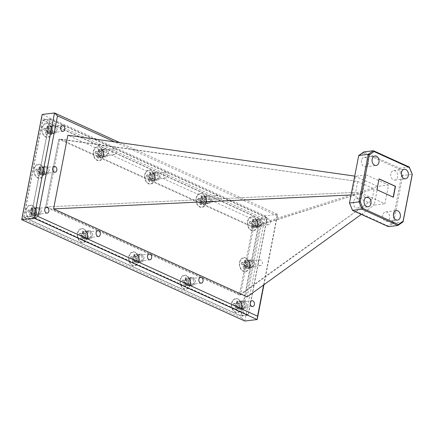 <?xml version="1.0" encoding="UTF-8"?>
<svg xmlns="http://www.w3.org/2000/svg" width="434" height="434" viewBox="0 0 434 434"><rect width="100%" height="100%" fill="white"/><g stroke="black" fill="none" stroke-linecap="round" stroke-linejoin="round"><path stroke-width="0.33" stroke-dasharray="2.17 1.63" d="M249.767 221.486L250.809 222.045L251.774 221.964L252.68 219.327A4.465 3.255 -97 0 1 253.95 219.902L253.765 222.87L255.962 222.723L254.134 219.864A4.465 3.255 83 0 0 252.903 219.306L254.096 220.879L254.302 221.969L252.393 222.062L249.767 221.486A4.465 3.255 83 0 0 249.545 222.273A4.465 3.255 83 0 0 249.447 223.119L252.143 223.353L253.879 224.166L253.147 225.767L251.302 227.562A4.465 3.255 83 0 0 252.528 228.121L255.534 224.921L255.827 225.029L255.669 225.946A4.465 3.255 83 0 0 255.886 225.154A4.465 3.255 83 0 0 255.914 225.024A4.465 3.255 83 0 0 255.989 224.313L255.914 225.024M253.765 222.87L255.783 224.307A4.465 3.255 -97 0 1 255.458 225.995L254.221 225.43L253.255 225.512L252.349 228.148A4.465 3.255 -97 0 1 251.08 227.573L251.259 224.606L249.246 223.168A4.465 3.255 -97 0 1 249.344 222.3A4.465 3.255 -97 0 1 249.572 221.486M255.621 220.087A3.553 2.593 -97 0 1 257.188 221.812A3.553 2.593 -97 0 1 257.514 224.481A3.553 2.593 -97 0 1 257.492 224.584A3.553 2.593 -97 0 1 255.404 226.966A3.553 2.593 -97 0 1 254.319 226.787A3.553 2.593 -97 0 1 252.447 222.289A3.553 2.593 -97 0 1 254.536 219.913A3.553 2.593 -97 0 1 255.621 220.087M257.27 225.902A6.694 4.883 83 0 0 257.308 225.702A6.694 4.883 83 0 0 256.689 220.678A6.694 4.883 83 0 0 251.774 217.087A6.694 4.883 83 0 0 247.76 221.579A6.694 4.883 83 0 0 251.286 230.053A6.694 4.883 83 0 0 257.27 225.902M257.536 226.396A3.553 2.593 -97 0 1 255.583 222.62A3.553 2.593 -97 0 1 257.753 219.517A3.553 2.593 -97 0 1 258.838 219.696A3.553 2.593 -97 0 1 260.791 223.472A3.553 2.593 -97 0 1 258.621 226.57A3.553 2.593 -97 0 1 257.536 226.396M254.096 220.879L252.36 220.971M254.302 221.969L251.774 221.964M252.393 222.062L250.809 222.045M256.076 223.732L254.546 223.749M255.073 221.324L253.63 221.546M254.123 226.212L252.664 226.51M255.534 224.921L253.255 225.512M255.827 225.029L254.221 225.43M252.143 223.353L250.478 223.732M253.879 224.166L251.259 224.606M253.147 225.767L251.4 225.935M79.726 233.275L80.767 233.839L81.733 233.752L82.639 231.121A4.465 3.255 -97 0 1 83.908 231.696L83.729 234.658L85.921 234.512L84.093 231.658A4.465 3.255 83 0 0 82.861 231.1L84.055 232.667L84.261 233.758L82.357 233.85L79.726 233.275A4.465 3.255 83 0 0 79.509 234.062A4.465 3.255 83 0 0 79.406 234.908L82.102 235.147L83.838 235.96L83.106 237.555L81.261 239.351A4.465 3.255 83 0 0 82.493 239.91L85.493 236.709L85.786 236.818L85.628 237.734A4.465 3.255 83 0 0 85.851 236.948A4.465 3.255 83 0 0 85.872 236.812A4.465 3.255 83 0 0 85.948 236.101L85.872 236.812M83.729 234.658L85.742 236.101A4.465 3.255 -97 0 1 85.417 237.783L84.18 237.219L83.214 237.306L82.308 239.942A4.465 3.255 -97 0 1 81.039 239.362L81.223 236.4L79.205 234.962A4.465 3.255 -97 0 1 79.303 234.089A4.465 3.255 -97 0 1 79.53 233.275M85.579 231.881A3.553 2.593 -97 0 1 87.147 233.601A3.553 2.593 -97 0 1 87.473 236.27A3.553 2.593 -97 0 1 87.451 236.378A3.553 2.593 -97 0 1 85.362 238.754A3.553 2.593 -97 0 1 84.277 238.581A3.553 2.593 -97 0 1 82.406 234.083A3.553 2.593 -97 0 1 84.494 231.702A3.553 2.593 -97 0 1 85.579 231.881M87.229 237.691A6.694 4.883 83 0 0 87.267 237.496A6.694 4.883 83 0 0 86.648 232.467A6.694 4.883 83 0 0 81.733 228.875A6.694 4.883 83 0 0 77.719 233.367A6.694 4.883 83 0 0 81.245 241.841A6.694 4.883 83 0 0 87.229 237.691M87.494 238.185A3.553 2.593 -97 0 1 85.541 234.409A3.553 2.593 -97 0 1 87.711 231.306A3.553 2.593 -97 0 1 88.796 231.485A3.553 2.593 -97 0 1 90.749 235.261A3.553 2.593 -97 0 1 88.579 238.364A3.553 2.593 -97 0 1 87.494 238.185M84.055 232.667L82.324 232.76M84.261 233.758L81.733 233.752M82.357 233.85L80.767 233.839M86.035 235.521L84.505 235.537M85.031 233.112L83.588 233.335M84.082 238L82.628 238.299M85.493 236.709L83.214 237.306M85.786 236.818L84.18 237.219M82.102 235.147L80.442 235.521M83.838 235.96L81.223 236.4M83.106 237.555L81.359 237.723M131.106 256.619L132.148 257.183L133.113 257.096L134.019 254.46A4.465 3.255 -97 0 1 135.289 255.04L135.104 258.002L137.296 257.856L135.473 255.002A4.465 3.255 83 0 0 134.242 254.438L135.435 256.011L135.641 257.102L133.732 257.194L131.106 256.619A4.465 3.255 83 0 0 130.884 257.405A4.465 3.255 83 0 0 130.786 258.252L133.482 258.49L135.213 259.299L134.486 260.899L132.636 262.695A4.465 3.255 83 0 0 133.867 263.254L136.873 260.053L137.166 260.161L137.008 261.078A4.465 3.255 83 0 0 137.225 260.286A4.465 3.255 83 0 0 137.252 260.156A4.465 3.255 83 0 0 137.323 259.445L137.252 260.156M135.104 258.002L137.122 259.445A4.465 3.255 -97 0 1 136.797 261.127L135.56 260.563L134.594 260.65L133.683 263.286A4.465 3.255 -97 0 1 132.419 262.706L132.598 259.744L130.58 258.301A4.465 3.255 -97 0 1 130.683 257.433A4.465 3.255 -97 0 1 130.911 256.619M136.96 255.219A3.553 2.593 -97 0 1 138.522 256.944A3.553 2.593 -97 0 1 138.853 259.613A3.553 2.593 -97 0 1 138.831 259.722A3.553 2.593 -97 0 1 136.737 262.098A3.553 2.593 -97 0 1 135.658 261.924A3.553 2.593 -97 0 1 133.78 257.427A3.553 2.593 -97 0 1 135.875 255.046A3.553 2.593 -97 0 1 136.96 255.219M138.609 261.035A6.694 4.883 83 0 0 138.647 260.839A6.694 4.883 83 0 0 138.028 255.81A6.694 4.883 83 0 0 133.113 252.219A6.694 4.883 83 0 0 129.099 256.711A6.694 4.883 83 0 0 132.625 265.185A6.694 4.883 83 0 0 138.609 261.035M138.875 261.528A3.553 2.593 -97 0 1 136.922 257.753A3.553 2.593 -97 0 1 139.092 254.649A3.553 2.593 -97 0 1 140.177 254.829A3.553 2.593 -97 0 1 142.13 258.604A3.553 2.593 -97 0 1 139.954 261.707A3.553 2.593 -97 0 1 138.875 261.528M135.435 256.011L133.699 256.103M135.641 257.102L133.113 257.096M133.732 257.194L132.148 257.183M137.415 258.865L135.885 258.881M136.412 256.456L134.969 256.678M135.462 261.344L134.003 261.642M136.873 260.053L134.594 260.65M137.166 260.161L135.56 260.563M133.482 258.49L131.817 258.865M135.213 259.299L132.598 259.744M134.486 260.899L132.733 261.067M28.346 209.931L29.387 210.495L30.358 210.414L31.264 207.778A4.465 3.255 -97 0 1 32.528 208.353L32.349 211.315L34.541 211.168L32.718 208.315A4.465 3.255 83 0 0 31.487 207.756L32.68 209.324L32.886 210.419L30.977 210.506L28.346 209.931A4.465 3.255 83 0 0 28.129 210.723A4.465 3.255 83 0 0 28.031 211.564L30.722 211.803L32.458 212.617L31.725 214.212L29.881 216.007A4.465 3.255 83 0 0 31.112 216.571L34.112 213.365L34.405 213.474L34.248 214.391A4.465 3.255 83 0 0 34.47 213.604A4.465 3.255 83 0 0 34.492 213.474A4.465 3.255 83 0 0 34.568 212.758L34.492 213.474M32.349 211.315L34.367 212.758A4.465 3.255 -97 0 1 34.036 214.439L32.8 213.875L31.834 213.962L30.928 216.599A4.465 3.255 -97 0 1 29.658 216.023L29.843 213.056L27.825 211.618A4.465 3.255 -97 0 1 27.922 210.745A4.465 3.255 -97 0 1 28.15 209.931M34.199 208.537A3.553 2.593 -97 0 1 35.767 210.262A3.553 2.593 -97 0 1 36.093 212.931A3.553 2.593 -97 0 1 36.076 213.034A3.553 2.593 -97 0 1 33.982 215.416A3.553 2.593 -97 0 1 32.897 215.237A3.553 2.593 -97 0 1 31.026 210.74A3.553 2.593 -97 0 1 33.12 208.358A3.553 2.593 -97 0 1 34.199 208.537M35.854 214.347A6.694 4.883 83 0 0 35.886 214.152A6.694 4.883 83 0 0 35.273 209.123A6.694 4.883 83 0 0 30.358 205.532A6.694 4.883 83 0 0 26.338 210.023A6.694 4.883 83 0 0 29.87 218.497A6.694 4.883 83 0 0 35.854 214.347M36.114 214.841A3.553 2.593 -97 0 1 34.161 211.065A3.553 2.593 -97 0 1 36.337 207.962A3.553 2.593 -97 0 1 37.416 208.141A3.553 2.593 -97 0 1 39.375 211.917A3.553 2.593 -97 0 1 37.199 215.02A3.553 2.593 -97 0 1 36.114 214.841M32.68 209.324L30.944 209.416M32.886 210.419L30.358 210.414M30.977 210.506L29.387 210.495M34.66 212.177L33.13 212.193M33.657 209.768L32.214 209.991M32.702 214.656L31.248 214.955M34.112 213.365L31.834 213.962M34.405 213.474L32.8 213.875M30.722 211.803L29.062 212.177M32.458 212.617L29.843 213.056M31.725 214.212L29.979 214.38M36.299 169.021L37.34 169.585L38.306 169.504L39.212 166.868A4.465 3.255 -97 0 1 40.481 167.443L40.302 170.405L42.494 170.258L40.671 167.405A4.465 3.255 83 0 0 39.44 166.846L40.628 168.414L40.834 169.51L38.93 169.596L36.299 169.021A4.465 3.255 83 0 0 36.082 169.813A4.465 3.255 83 0 0 35.984 170.654L38.675 170.893L40.411 171.707L39.678 173.302L37.834 175.097A4.465 3.255 83 0 0 39.065 175.661L42.065 172.455L42.358 172.564L42.201 173.481A4.465 3.255 83 0 0 42.423 172.694A4.465 3.255 83 0 0 42.445 172.564A4.465 3.255 83 0 0 42.521 171.848L42.445 172.564M40.302 170.405L42.315 171.848A4.465 3.255 -97 0 1 41.989 173.529L40.753 172.965L39.787 173.052L38.881 175.689A4.465 3.255 -97 0 1 37.612 175.114L37.796 172.146L35.778 170.708A4.465 3.255 -97 0 1 35.876 169.835A4.465 3.255 -97 0 1 36.103 169.021M42.152 167.627A3.553 2.593 -97 0 1 43.72 169.352A3.553 2.593 -97 0 1 44.046 172.021A3.553 2.593 -97 0 1 44.029 172.124A3.553 2.593 -97 0 1 41.935 174.506A3.553 2.593 -97 0 1 40.85 174.327A3.553 2.593 -97 0 1 38.979 169.83A3.553 2.593 -97 0 1 41.073 167.448A3.553 2.593 -97 0 1 42.152 167.627M43.801 173.437A6.694 4.883 83 0 0 43.839 173.242A6.694 4.883 83 0 0 43.221 168.213A6.694 4.883 83 0 0 38.306 164.622A6.694 4.883 83 0 0 34.291 169.114A6.694 4.883 83 0 0 37.818 177.587A6.694 4.883 83 0 0 43.801 173.437M44.067 173.931A3.553 2.593 -97 0 1 42.114 170.155A3.553 2.593 -97 0 1 44.29 167.052A3.553 2.593 -97 0 1 45.369 167.231A3.553 2.593 -97 0 1 47.322 171.007A3.553 2.593 -97 0 1 45.152 174.11A3.553 2.593 -97 0 1 44.067 173.931M40.628 168.414L38.897 168.506M40.834 169.51L38.306 169.504M38.93 169.596L37.34 169.585M42.608 171.267L41.084 171.284M41.604 168.859L40.161 169.081M40.655 173.746L39.201 174.045M42.065 172.455L39.787 173.052M42.358 172.564L40.753 172.965M38.675 170.893L37.015 171.267M40.411 171.707L37.796 172.146M39.678 173.302L37.932 173.47M95.632 151.455L96.673 152.019L97.639 151.933L98.545 149.301A4.465 3.255 -97 0 1 99.815 149.876L99.63 152.839L101.822 152.692L99.999 149.838A4.465 3.255 83 0 0 98.768 149.28L99.961 150.848L100.167 151.938L98.258 152.03L95.632 151.455A4.465 3.255 83 0 0 95.409 152.242A4.465 3.255 83 0 0 95.312 153.088L98.008 153.327L99.739 154.141L99.012 155.735L97.162 157.531A4.465 3.255 83 0 0 98.393 158.09L101.399 154.889L101.692 154.998L101.534 155.914A4.465 3.255 83 0 0 101.751 155.128A4.465 3.255 83 0 0 101.778 154.992A4.465 3.255 83 0 0 101.849 154.282L101.778 154.992M99.63 152.839L101.648 154.282A4.465 3.255 -97 0 1 101.323 155.963L100.086 155.399L99.115 155.486L98.209 158.122A4.465 3.255 -97 0 1 96.945 157.542L97.124 154.58L95.106 153.142A4.465 3.255 -97 0 1 95.209 152.269A4.465 3.255 -97 0 1 95.437 151.455M101.485 150.061A3.553 2.593 -97 0 1 103.048 151.781A3.553 2.593 -97 0 1 103.379 154.45A3.553 2.593 -97 0 1 103.357 154.558A3.553 2.593 -97 0 1 101.263 156.934A3.553 2.593 -97 0 1 100.183 156.761A3.553 2.593 -97 0 1 98.306 152.263A3.553 2.593 -97 0 1 100.4 149.882A3.553 2.593 -97 0 1 101.485 150.061M103.135 155.871A6.694 4.883 83 0 0 103.167 155.676A6.694 4.883 83 0 0 102.554 150.647A6.694 4.883 83 0 0 97.639 147.055A6.694 4.883 83 0 0 93.619 151.547A6.694 4.883 83 0 0 97.151 160.021A6.694 4.883 83 0 0 103.135 155.871M103.4 156.365A3.553 2.593 -97 0 1 101.447 152.589A3.553 2.593 -97 0 1 103.617 149.486A3.553 2.593 -97 0 1 104.703 149.665A3.553 2.593 -97 0 1 106.655 153.441A3.553 2.593 -97 0 1 104.48 156.544A3.553 2.593 -97 0 1 103.4 156.365M99.961 150.848L98.225 150.94M100.167 151.938L97.639 151.933M98.258 152.03L96.673 152.019M101.941 153.701L100.411 153.717M100.938 151.292L99.495 151.515M99.988 156.18L98.529 156.479M101.399 154.889L99.115 155.486M101.692 154.998L100.086 155.399M98.008 153.327L96.343 153.701M99.739 154.141L97.124 154.58M99.012 155.735L97.259 155.904M198.387 198.143L199.428 198.707L200.394 198.62L201.305 195.984A4.465 3.255 -97 0 1 202.569 196.559L202.39 199.526L204.582 199.38L202.759 196.521A4.465 3.255 83 0 0 201.528 195.962L202.716 197.535L202.928 198.626L201.018 198.718L198.387 198.143A4.465 3.255 83 0 0 198.17 198.929A4.465 3.255 83 0 0 198.072 199.776L200.763 200.014L202.499 200.823L201.767 202.423L199.922 204.219A4.465 3.255 83 0 0 201.154 204.777L204.154 201.577L204.447 201.685L204.289 202.602A4.465 3.255 83 0 0 204.512 201.81A4.465 3.255 83 0 0 204.533 201.68A4.465 3.255 83 0 0 204.609 200.969L204.533 201.68M202.39 199.526L204.409 200.964A4.465 3.255 -97 0 1 204.078 202.651L202.841 202.087L201.875 202.168L200.969 204.805A4.465 3.255 -97 0 1 199.7 204.23L199.884 201.267L197.866 199.824A4.465 3.255 -97 0 1 197.964 198.956A4.465 3.255 -97 0 1 198.192 198.143M204.24 196.743A3.553 2.593 -97 0 1 205.808 198.468A3.553 2.593 -97 0 1 206.134 201.137A3.553 2.593 -97 0 1 206.117 201.24A3.553 2.593 -97 0 1 204.023 203.622A3.553 2.593 -97 0 1 202.938 203.448A3.553 2.593 -97 0 1 201.067 198.946A3.553 2.593 -97 0 1 203.161 196.569A3.553 2.593 -97 0 1 204.24 196.743M205.89 202.559A6.694 4.883 83 0 0 205.928 202.358A6.694 4.883 83 0 0 205.315 197.334A6.694 4.883 83 0 0 200.399 193.743A6.694 4.883 83 0 0 196.38 198.235A6.694 4.883 83 0 0 199.911 206.709A6.694 4.883 83 0 0 205.89 202.559M206.155 203.052A3.553 2.593 -97 0 1 204.202 199.277A3.553 2.593 -97 0 1 206.378 196.173A3.553 2.593 -97 0 1 207.457 196.352A3.553 2.593 -97 0 1 209.41 200.128A3.553 2.593 -97 0 1 207.24 203.231A3.553 2.593 -97 0 1 206.155 203.052M202.716 197.535L200.985 197.627M202.928 198.626L200.394 198.62M201.018 198.718L199.428 198.707M204.702 200.389L203.172 200.405M203.692 197.98L202.255 198.202M202.743 202.868L201.289 203.166M204.154 201.577L201.875 202.168M204.447 201.685L202.841 202.087M200.763 200.014L199.103 200.389M202.499 200.823L199.884 201.267M201.767 202.423L200.02 202.591M241.814 262.396L242.856 262.955L243.821 262.874L244.727 260.237A4.465 3.255 -97 0 1 245.997 260.812L245.818 263.78L248.009 263.633L246.181 260.774A4.465 3.255 83 0 0 244.955 260.216L246.143 261.789L246.349 262.879L244.445 262.971L241.814 262.396A4.465 3.255 83 0 0 241.597 263.183A4.465 3.255 83 0 0 241.494 264.029L244.19 264.263L245.926 265.076L245.194 266.677L243.349 268.472A4.465 3.255 83 0 0 244.581 269.031L247.581 265.83L247.874 265.939L247.716 266.856A4.465 3.255 83 0 0 247.939 266.064A4.465 3.255 83 0 0 247.96 265.933A4.465 3.255 83 0 0 248.036 265.223L247.96 265.933M245.818 263.78L247.83 265.217A4.465 3.255 -97 0 1 247.505 266.905L246.268 266.34L245.302 266.422L244.396 269.058A4.465 3.255 -97 0 1 243.127 268.483L243.311 265.516L241.293 264.078A4.465 3.255 -97 0 1 241.391 263.21A4.465 3.255 -97 0 1 241.619 262.396M247.668 260.997A3.553 2.593 -97 0 1 249.235 262.722A3.553 2.593 -97 0 1 249.561 265.391A3.553 2.593 -97 0 1 249.545 265.494A3.553 2.593 -97 0 1 247.451 267.876A3.553 2.593 -97 0 1 246.366 267.697A3.553 2.593 -97 0 1 244.494 263.199A3.553 2.593 -97 0 1 246.583 260.823A3.553 2.593 -97 0 1 247.668 260.997M249.317 266.812A6.694 4.883 83 0 0 249.355 266.612A6.694 4.883 83 0 0 248.736 261.588A6.694 4.883 83 0 0 243.821 257.997A6.694 4.883 83 0 0 239.807 262.489A6.694 4.883 83 0 0 243.333 270.962A6.694 4.883 83 0 0 249.317 266.812M249.583 267.306A3.553 2.593 -97 0 1 247.63 263.53A3.553 2.593 -97 0 1 249.805 260.427A3.553 2.593 -97 0 1 250.885 260.606A3.553 2.593 -97 0 1 252.838 264.382A3.553 2.593 -97 0 1 250.668 267.48A3.553 2.593 -97 0 1 249.583 267.306M246.143 261.789L244.413 261.881M246.349 262.879L243.821 262.874M244.445 262.971L242.856 262.955M248.123 264.642L246.599 264.659M247.12 262.234L245.677 262.456M246.17 267.122L244.716 267.42M247.581 265.83L245.302 266.422M247.874 265.939L246.268 266.34M244.19 264.263L242.53 264.642M245.926 265.076L243.311 265.516M245.194 266.677L243.447 266.845M233.861 303.306L234.903 303.865L235.874 303.784L236.78 301.147A4.465 3.255 -97 0 1 238.044 301.722L237.865 304.69L240.056 304.543L238.233 301.684A4.465 3.255 83 0 0 237.002 301.125L238.195 302.699L238.402 303.789L236.492 303.881L233.861 303.306A4.465 3.255 83 0 0 233.644 304.093A4.465 3.255 83 0 0 233.546 304.939L236.237 305.173L237.973 305.986L237.241 307.587L235.396 309.382A4.465 3.255 83 0 0 236.628 309.941L239.628 306.74L239.921 306.849L239.763 307.766A4.465 3.255 83 0 0 239.986 306.974A4.465 3.255 83 0 0 240.007 306.843A4.465 3.255 83 0 0 240.083 306.133L240.007 306.843M237.865 304.69L239.883 306.127A4.465 3.255 -97 0 1 239.552 307.814L238.315 307.25L237.349 307.332L236.443 309.968A4.465 3.255 -97 0 1 235.174 309.393L235.358 306.426L233.34 304.988A4.465 3.255 -97 0 1 233.438 304.12A4.465 3.255 -97 0 1 233.666 303.306M239.714 301.907A3.553 2.593 -97 0 1 241.282 303.632A3.553 2.593 -97 0 1 241.608 306.301A3.553 2.593 -97 0 1 241.592 306.404A3.553 2.593 -97 0 1 239.497 308.786A3.553 2.593 -97 0 1 238.412 308.607A3.553 2.593 -97 0 1 236.541 304.109A3.553 2.593 -97 0 1 238.635 301.733A3.553 2.593 -97 0 1 239.714 301.907M241.369 307.722A6.694 4.883 83 0 0 241.402 307.522A6.694 4.883 83 0 0 240.789 302.498A6.694 4.883 83 0 0 235.874 298.907A6.694 4.883 83 0 0 231.854 303.399A6.694 4.883 83 0 0 235.385 311.872A6.694 4.883 83 0 0 241.369 307.722M241.629 308.216A3.553 2.593 -97 0 1 239.677 304.44A3.553 2.593 -97 0 1 241.852 301.337A3.553 2.593 -97 0 1 242.931 301.516A3.553 2.593 -97 0 1 244.89 305.292A3.553 2.593 -97 0 1 242.714 308.39A3.553 2.593 -97 0 1 241.629 308.216M238.195 302.699L236.459 302.791M238.402 303.789L235.874 303.784M236.492 303.881L234.903 303.865M240.176 305.552L238.646 305.569M239.172 303.144L237.729 303.366M238.217 308.031L236.763 308.33M239.628 306.74L237.349 307.332M239.921 306.849L238.315 307.25M236.237 305.173L234.577 305.552M237.973 305.986L235.358 306.426M237.241 307.587L235.494 307.755M182.481 279.963L183.522 280.527L184.493 280.44L185.399 277.803A4.465 3.255 -97 0 1 186.669 278.378L186.484 281.346L188.676 281.199L186.853 278.34A4.465 3.255 83 0 0 185.622 277.782L186.815 279.355L187.021 280.445L185.112 280.538L182.481 279.963A4.465 3.255 83 0 0 182.264 280.749A4.465 3.255 83 0 0 182.166 281.595L184.862 281.834L186.593 282.642L185.866 284.243L184.016 286.039A4.465 3.255 83 0 0 185.247 286.597L188.248 283.397L188.54 283.505L188.389 284.422A4.465 3.255 83 0 0 188.606 283.63A4.465 3.255 83 0 0 188.627 283.5A4.465 3.255 83 0 0 188.703 282.789L188.627 283.5M186.484 281.346L188.502 282.784A4.465 3.255 -97 0 1 188.177 284.471L186.94 283.907L185.969 283.988L185.063 286.624A4.465 3.255 -97 0 1 183.794 286.049L183.978 283.087L181.96 281.644A4.465 3.255 -97 0 1 182.063 280.776A4.465 3.255 -97 0 1 182.291 279.963M188.34 278.563A3.553 2.593 -97 0 1 189.902 280.288A3.553 2.593 -97 0 1 190.228 282.957A3.553 2.593 -97 0 1 190.211 283.06A3.553 2.593 -97 0 1 188.117 285.442A3.553 2.593 -97 0 1 187.038 285.268A3.553 2.593 -97 0 1 185.161 280.765A3.553 2.593 -97 0 1 187.255 278.389A3.553 2.593 -97 0 1 188.34 278.563M189.989 284.379A6.694 4.883 83 0 0 190.021 284.178A6.694 4.883 83 0 0 189.408 279.154A6.694 4.883 83 0 0 184.493 275.563A6.694 4.883 83 0 0 180.473 280.055A6.694 4.883 83 0 0 184.005 288.529A6.694 4.883 83 0 0 189.989 284.379M190.255 284.872A3.553 2.593 -97 0 1 188.296 281.096A3.553 2.593 -97 0 1 190.472 277.993A3.553 2.593 -97 0 1 191.557 278.172A3.553 2.593 -97 0 1 193.51 281.948A3.553 2.593 -97 0 1 191.334 285.051A3.553 2.593 -97 0 1 190.255 284.872M186.815 279.355L185.079 279.447M187.021 280.445L184.493 280.44M185.112 280.538L183.522 280.527M188.795 282.209L187.266 282.225M187.792 279.8L186.349 280.022M186.842 284.688L185.383 284.986M188.248 283.397L185.969 283.988M188.54 283.505L186.94 283.907M184.862 281.834L183.197 282.209M186.593 282.642L183.978 283.087M185.866 284.243L184.114 284.411M44.252 128.111L45.293 128.676L46.259 128.594L47.165 125.958A4.465 3.255 -97 0 1 48.434 126.533L48.25 129.495L50.447 129.348L48.619 126.495A4.465 3.255 83 0 0 47.387 125.936L48.581 127.504L48.787 128.6L46.877 128.686L44.252 128.111A4.465 3.255 83 0 0 44.029 128.903A4.465 3.255 83 0 0 43.932 129.744L46.628 129.983L48.364 130.797L47.631 132.392L45.787 134.187A4.465 3.255 83 0 0 47.018 134.752L50.019 131.545L50.311 131.654L50.154 132.571A4.465 3.255 83 0 0 50.371 131.784A4.465 3.255 83 0 0 50.398 131.654A4.465 3.255 83 0 0 50.474 130.938L50.398 131.654M48.25 129.495L50.268 130.938A4.465 3.255 -97 0 1 49.943 132.62L48.706 132.055L47.74 132.142L46.834 134.779A4.465 3.255 -97 0 1 45.565 134.204L45.744 131.236L43.731 129.799A4.465 3.255 -97 0 1 43.829 128.925A4.465 3.255 -97 0 1 44.056 128.111M50.105 126.717A3.553 2.593 -97 0 1 51.673 128.442A3.553 2.593 -97 0 1 51.999 131.111A3.553 2.593 -97 0 1 51.977 131.214A3.553 2.593 -97 0 1 49.888 133.596A3.553 2.593 -97 0 1 48.803 133.417A3.553 2.593 -97 0 1 46.932 128.92A3.553 2.593 -97 0 1 49.02 126.538A3.553 2.593 -97 0 1 50.105 126.717M51.755 132.527A6.694 4.883 83 0 0 51.792 132.332A6.694 4.883 83 0 0 51.174 127.303A6.694 4.883 83 0 0 46.259 123.712A6.694 4.883 83 0 0 42.244 128.204A6.694 4.883 83 0 0 45.771 136.677A6.694 4.883 83 0 0 51.755 132.527M52.02 133.021A3.553 2.593 -97 0 1 50.067 129.245A3.553 2.593 -97 0 1 52.237 126.142A3.553 2.593 -97 0 1 53.322 126.321A3.553 2.593 -97 0 1 55.275 130.097A3.553 2.593 -97 0 1 53.105 133.2A3.553 2.593 -97 0 1 52.02 133.021M48.581 127.504L46.845 127.596M48.787 128.6L46.259 128.594M46.877 128.686L45.293 128.676M50.561 130.357L49.031 130.374M49.557 127.949L48.114 128.171M48.608 132.837L47.149 133.135M50.019 131.545L47.74 132.142M50.311 131.654L48.706 132.055M46.628 129.983L44.968 130.357M48.364 130.797L45.744 131.236M47.631 132.392L45.885 132.56M147.007 174.799L148.048 175.363L149.019 175.276L149.925 172.64A4.465 3.255 -97 0 1 151.195 173.22L151.01 176.182L153.202 176.036L151.379 173.182A4.465 3.255 83 0 0 150.148 172.618L151.341 174.191L151.547 175.282L149.638 175.374L147.007 174.799A4.465 3.255 83 0 0 146.79 175.586A4.465 3.255 83 0 0 146.692 176.432L149.388 176.671L151.119 177.479L150.392 179.079L148.542 180.875A4.465 3.255 83 0 0 149.773 181.434L152.773 178.233L153.066 178.341L152.914 179.258A4.465 3.255 83 0 0 153.131 178.466A4.465 3.255 83 0 0 153.153 178.336A4.465 3.255 83 0 0 153.229 177.625L153.153 178.336M151.01 176.182L153.028 177.625A4.465 3.255 -97 0 1 152.697 179.307L151.466 178.743L150.495 178.83L149.589 181.466A4.465 3.255 -97 0 1 148.319 180.886L148.504 177.924L146.486 176.481A4.465 3.255 -97 0 1 146.583 175.613A4.465 3.255 -97 0 1 146.811 174.799M152.866 173.399A3.553 2.593 -97 0 1 154.428 175.124A3.553 2.593 -97 0 1 154.754 177.794A3.553 2.593 -97 0 1 154.737 177.902A3.553 2.593 -97 0 1 152.643 180.278A3.553 2.593 -97 0 1 151.558 180.105A3.553 2.593 -97 0 1 149.687 175.607A3.553 2.593 -97 0 1 151.781 173.226A3.553 2.593 -97 0 1 152.866 173.399M154.515 179.215A6.694 4.883 83 0 0 154.547 179.02A6.694 4.883 83 0 0 153.934 173.991A6.694 4.883 83 0 0 149.019 170.399A6.694 4.883 83 0 0 144.999 174.891A6.694 4.883 83 0 0 148.531 183.365A6.694 4.883 83 0 0 154.515 179.215M154.775 179.709A3.553 2.593 -97 0 1 152.822 175.933A3.553 2.593 -97 0 1 154.998 172.83A3.553 2.593 -97 0 1 156.083 173.009A3.553 2.593 -97 0 1 158.036 176.784A3.553 2.593 -97 0 1 155.86 179.888A3.553 2.593 -97 0 1 154.775 179.709M151.341 174.191L149.605 174.284M151.547 175.282L149.019 175.276M149.638 175.374L148.048 175.363M153.321 177.045L151.792 177.061M152.318 174.636L150.875 174.859M151.368 179.524L149.909 179.822M152.773 178.233L150.495 178.83M153.066 178.341L151.466 178.743M149.388 176.671L147.723 177.045M151.119 177.479L148.504 177.924M150.392 179.079L148.64 179.247M261.87 223.781A2.892 2.11 -97 0 1 260.167 225.718A2.892 2.11 -97 0 1 257.758 221.91A2.892 2.11 -97 0 1 259.461 219.973A2.892 2.11 -97 0 1 261.87 223.781M266.183 220.879A2.892 2.11 83 0 0 268.592 224.687A2.892 2.11 83 0 0 270.295 222.745A2.892 2.11 83 0 0 267.887 218.942A2.892 2.11 83 0 0 266.183 220.879M210.49 200.437A2.892 2.11 -97 0 1 208.787 202.374A2.892 2.11 -97 0 1 206.383 198.566A2.892 2.11 -97 0 1 208.087 196.629A2.892 2.11 -97 0 1 210.49 200.437M214.803 197.535A2.892 2.11 83 0 0 217.212 201.343A2.892 2.11 83 0 0 218.915 199.407A2.892 2.11 83 0 0 216.506 195.598A2.892 2.11 83 0 0 214.803 197.535M159.115 177.094A2.892 2.11 -97 0 1 157.406 179.03A2.892 2.11 -97 0 1 155.003 175.227A2.892 2.11 -97 0 1 156.707 173.285A2.892 2.11 -97 0 1 159.115 177.094M163.428 174.191A2.892 2.11 83 0 0 165.831 178A2.892 2.11 83 0 0 167.535 176.063A2.892 2.11 83 0 0 165.132 172.255A2.892 2.11 83 0 0 163.428 174.191M107.735 153.75A2.892 2.11 -97 0 1 106.032 155.687A2.892 2.11 -97 0 1 103.623 151.884A2.892 2.11 -97 0 1 105.326 149.947A2.892 2.11 -97 0 1 107.735 153.75M112.048 150.853A2.892 2.11 83 0 0 114.457 154.656A2.892 2.11 83 0 0 116.16 152.719A2.892 2.11 83 0 0 113.751 148.911A2.892 2.11 83 0 0 112.048 150.853M56.355 130.406A2.892 2.11 -97 0 1 54.651 132.343A2.892 2.11 -97 0 1 52.243 128.54A2.892 2.11 -97 0 1 53.946 126.603A2.892 2.11 -97 0 1 56.355 130.406M48.402 171.316A2.892 2.11 -97 0 1 46.698 173.253A2.892 2.11 -97 0 1 44.295 169.45A2.892 2.11 -97 0 1 45.999 167.513A2.892 2.11 -97 0 1 48.402 171.316M40.449 212.226A2.892 2.11 -97 0 1 38.745 214.163A2.892 2.11 -97 0 1 36.342 210.36A2.892 2.11 -97 0 1 38.046 208.423A2.892 2.11 -97 0 1 40.449 212.226M91.829 235.57A2.892 2.11 -97 0 1 90.126 237.506A2.892 2.11 -97 0 1 87.717 233.704A2.892 2.11 -97 0 1 89.42 231.767A2.892 2.11 -97 0 1 91.829 235.57M143.209 258.914A2.892 2.11 -97 0 1 141.506 260.85A2.892 2.11 -97 0 1 139.097 257.047A2.892 2.11 -97 0 1 140.8 255.105A2.892 2.11 -97 0 1 143.209 258.914M194.589 282.257A2.892 2.11 -97 0 1 192.886 284.194A2.892 2.11 -97 0 1 190.477 280.386A2.892 2.11 -97 0 1 192.181 278.449A2.892 2.11 -97 0 1 194.589 282.257M245.964 305.601A2.892 2.11 -97 0 1 244.261 307.538A2.892 2.11 -97 0 1 241.857 303.729A2.892 2.11 -97 0 1 243.561 301.793A2.892 2.11 -97 0 1 245.964 305.601M253.917 264.691A2.892 2.11 -97 0 1 252.214 266.628A2.892 2.11 -97 0 1 249.81 262.82A2.892 2.11 -97 0 1 251.514 260.883A2.892 2.11 -97 0 1 253.917 264.691M258.23 261.789A2.892 2.11 83 0 0 260.639 265.597A2.892 2.11 83 0 0 262.342 263.655A2.892 2.11 83 0 0 259.933 259.852A2.892 2.11 83 0 0 258.23 261.789M361.479 160.471A4.796 3.494 83 0 0 365.471 166.781A4.796 3.494 83 0 0 368.292 163.569A4.796 3.494 83 0 0 364.305 157.26A4.796 3.494 83 0 0 361.479 160.471M390.839 173.812A4.796 3.494 83 0 0 394.826 180.115A4.796 3.494 83 0 0 397.652 176.909A4.796 3.494 83 0 0 393.665 170.6A4.796 3.494 83 0 0 390.839 173.812M382.81 215.112A4.796 3.494 83 0 0 386.803 221.416A4.796 3.494 83 0 0 389.624 218.204A4.796 3.494 83 0 0 385.636 211.9A4.796 3.494 83 0 0 382.81 215.112M353.455 201.772A4.796 3.494 83 0 0 357.442 208.076A4.796 3.494 83 0 0 360.263 204.87A4.796 3.494 83 0 0 356.276 198.56A4.796 3.494 83 0 0 353.455 201.772M257.563 226.033A7.107 5.181 -97 0 1 251.21 230.443A7.107 5.181 -97 0 1 247.467 221.443A7.107 5.181 -97 0 1 251.731 216.674A7.107 5.181 -97 0 1 256.95 220.488A7.107 5.181 -97 0 1 257.601 225.826A7.107 5.181 -97 0 1 257.563 226.033M257.785 224.72A3.966 2.892 -97 0 1 255.452 227.378A3.966 2.892 -97 0 1 252.149 222.159A3.966 2.892 -97 0 1 254.487 219.501A3.966 2.892 -97 0 1 257.443 221.622A3.966 2.892 -97 0 1 257.807 224.6A3.966 2.892 -97 0 1 257.785 224.72M256.999 221.562A3.966 2.892 83 0 0 260.297 226.781A3.966 2.892 83 0 0 262.635 224.123A3.966 2.892 83 0 0 259.331 218.91A3.966 2.892 83 0 0 256.999 221.562M206.188 202.689A7.107 5.181 -97 0 1 199.835 207.099A7.107 5.181 -97 0 1 196.087 198.099A7.107 5.181 -97 0 1 200.351 193.331A7.107 5.181 -97 0 1 205.57 197.144A7.107 5.181 -97 0 1 206.226 202.483A7.107 5.181 -97 0 1 206.188 202.689M206.41 201.376A3.966 2.892 -97 0 1 204.072 204.034A3.966 2.892 -97 0 1 200.774 198.815A3.966 2.892 -97 0 1 203.107 196.157A3.966 2.892 -97 0 1 206.063 198.278A3.966 2.892 -97 0 1 206.432 201.262A3.966 2.892 -97 0 1 206.41 201.376M205.618 198.224A3.966 2.892 83 0 0 208.917 203.438A3.966 2.892 83 0 0 211.255 200.785A3.966 2.892 83 0 0 207.957 195.566A3.966 2.892 83 0 0 205.618 198.224M154.808 179.345A7.107 5.181 -97 0 1 148.455 183.756A7.107 5.181 -97 0 1 144.706 174.761A7.107 5.181 -97 0 1 148.971 169.987A7.107 5.181 -97 0 1 154.189 173.801A7.107 5.181 -97 0 1 154.846 179.139A7.107 5.181 -97 0 1 154.808 179.345M155.03 178.032A3.966 2.892 -97 0 1 152.692 180.69A3.966 2.892 -97 0 1 149.394 175.472A3.966 2.892 -97 0 1 151.732 172.813A3.966 2.892 -97 0 1 154.688 174.94A3.966 2.892 -97 0 1 155.052 177.918A3.966 2.892 -97 0 1 155.03 178.032M154.238 174.88A3.966 2.892 83 0 0 157.542 180.099A3.966 2.892 83 0 0 159.875 177.441A3.966 2.892 83 0 0 156.576 172.222A3.966 2.892 83 0 0 154.238 174.88M103.428 156.001A7.107 5.181 -97 0 1 97.075 160.412A7.107 5.181 -97 0 1 93.326 151.417A7.107 5.181 -97 0 1 97.596 146.643A7.107 5.181 -97 0 1 102.815 150.457A7.107 5.181 -97 0 1 103.466 155.795A7.107 5.181 -97 0 1 103.428 156.001M103.65 154.688A3.966 2.892 -97 0 1 101.317 157.347A3.966 2.892 -97 0 1 98.013 152.128A3.966 2.892 -97 0 1 100.352 149.47A3.966 2.892 -97 0 1 103.308 151.596A3.966 2.892 -97 0 1 103.672 154.575A3.966 2.892 -97 0 1 103.65 154.688M102.858 151.537A3.966 2.892 83 0 0 106.162 156.755A3.966 2.892 83 0 0 108.495 154.097A3.966 2.892 83 0 0 105.196 148.878A3.966 2.892 83 0 0 102.858 151.537M52.047 132.663A7.107 5.181 -97 0 1 45.695 137.068A7.107 5.181 -97 0 1 41.952 128.073A7.107 5.181 -97 0 1 46.216 123.305A7.107 5.181 -97 0 1 51.434 127.113A7.107 5.181 -97 0 1 52.085 132.451A7.107 5.181 -97 0 1 52.047 132.663M52.275 131.345A3.966 2.892 -97 0 1 49.937 134.003A3.966 2.892 -97 0 1 46.633 128.784A3.966 2.892 -97 0 1 48.971 126.126A3.966 2.892 -97 0 1 51.928 128.252A3.966 2.892 -97 0 1 52.292 131.231A3.966 2.892 -97 0 1 52.275 131.345M51.483 128.193A3.966 2.892 83 0 0 54.782 133.412A3.966 2.892 83 0 0 57.12 130.753A3.966 2.892 83 0 0 53.816 125.534A3.966 2.892 83 0 0 51.483 128.193M44.094 173.573A7.107 5.181 -97 0 1 37.747 177.978A7.107 5.181 -97 0 1 33.998 168.983A7.107 5.181 -97 0 1 38.263 164.215A7.107 5.181 -97 0 1 43.481 168.023A7.107 5.181 -97 0 1 44.132 173.361A7.107 5.181 -97 0 1 44.094 173.573M44.322 172.255A3.966 2.892 -97 0 1 41.984 174.913A3.966 2.892 -97 0 1 38.686 169.694A3.966 2.892 -97 0 1 41.018 167.036A3.966 2.892 -97 0 1 43.975 169.162A3.966 2.892 -97 0 1 44.344 172.141A3.966 2.892 -97 0 1 44.322 172.255M43.53 169.103A3.966 2.892 83 0 0 46.829 174.322A3.966 2.892 83 0 0 49.167 171.663A3.966 2.892 83 0 0 45.863 166.444A3.966 2.892 83 0 0 43.53 169.103M36.147 214.483A7.107 5.181 -97 0 1 29.794 218.888A7.107 5.181 -97 0 1 26.045 209.893A7.107 5.181 -97 0 1 30.309 205.125A7.107 5.181 -97 0 1 35.528 208.933A7.107 5.181 -97 0 1 36.185 214.271A7.107 5.181 -97 0 1 36.147 214.483M36.369 213.165A3.966 2.892 -97 0 1 34.031 215.823A3.966 2.892 -97 0 1 30.733 210.604A3.966 2.892 -97 0 1 33.065 207.946A3.966 2.892 -97 0 1 36.027 210.072A3.966 2.892 -97 0 1 36.391 213.051A3.966 2.892 -97 0 1 36.369 213.165M35.577 210.013A3.966 2.892 83 0 0 38.876 215.231A3.966 2.892 83 0 0 41.214 212.573A3.966 2.892 83 0 0 37.915 207.354A3.966 2.892 83 0 0 35.577 210.013M138.902 261.165A7.107 5.181 -97 0 1 132.549 265.575A7.107 5.181 -97 0 1 128.8 256.581A7.107 5.181 -97 0 1 133.07 251.807A7.107 5.181 -97 0 1 138.289 255.621A7.107 5.181 -97 0 1 138.94 260.959A7.107 5.181 -97 0 1 138.902 261.165M139.124 259.852A3.966 2.892 -97 0 1 136.791 262.51A3.966 2.892 -97 0 1 133.488 257.291A3.966 2.892 -97 0 1 135.826 254.633A3.966 2.892 -97 0 1 138.782 256.76A3.966 2.892 -97 0 1 139.146 259.738A3.966 2.892 -97 0 1 139.124 259.852M138.332 256.7A3.966 2.892 83 0 0 141.636 261.919A3.966 2.892 83 0 0 143.974 259.261A3.966 2.892 83 0 0 140.67 254.042A3.966 2.892 83 0 0 138.332 256.7M87.522 237.821A7.107 5.181 -97 0 1 81.169 242.232A7.107 5.181 -97 0 1 77.426 233.237A7.107 5.181 -97 0 1 81.69 228.463A7.107 5.181 -97 0 1 86.908 232.277A7.107 5.181 -97 0 1 87.559 237.615A7.107 5.181 -97 0 1 87.522 237.821M87.749 236.508A3.966 2.892 -97 0 1 85.411 239.167A3.966 2.892 -97 0 1 82.113 233.948A3.966 2.892 -97 0 1 84.446 231.289A3.966 2.892 -97 0 1 87.402 233.416A3.966 2.892 -97 0 1 87.771 236.394A3.966 2.892 -97 0 1 87.749 236.508M86.957 233.356A3.966 2.892 83 0 0 90.256 238.575A3.966 2.892 83 0 0 92.594 235.917A3.966 2.892 83 0 0 89.29 230.698A3.966 2.892 83 0 0 86.957 233.356M190.282 284.509A7.107 5.181 -97 0 1 183.929 288.919A7.107 5.181 -97 0 1 180.181 279.919A7.107 5.181 -97 0 1 184.445 275.151A7.107 5.181 -97 0 1 189.663 278.964A7.107 5.181 -97 0 1 190.32 284.303A7.107 5.181 -97 0 1 190.282 284.509M190.504 283.196A3.966 2.892 -97 0 1 188.166 285.854A3.966 2.892 -97 0 1 184.868 280.635A3.966 2.892 -97 0 1 187.206 277.977A3.966 2.892 -97 0 1 190.163 280.098A3.966 2.892 -97 0 1 190.526 283.082A3.966 2.892 -97 0 1 190.504 283.196M189.712 280.044A3.966 2.892 83 0 0 193.016 285.257A3.966 2.892 83 0 0 195.349 282.605A3.966 2.892 83 0 0 192.05 277.386A3.966 2.892 83 0 0 189.712 280.044M241.662 307.852A7.107 5.181 -97 0 1 235.309 312.263A7.107 5.181 -97 0 1 231.561 303.263A7.107 5.181 -97 0 1 235.825 298.494A7.107 5.181 -97 0 1 241.044 302.308A7.107 5.181 -97 0 1 241.7 307.646A7.107 5.181 -97 0 1 241.662 307.852M241.884 306.54A3.966 2.892 -97 0 1 239.546 309.198A3.966 2.892 -97 0 1 236.248 303.979A3.966 2.892 -97 0 1 238.581 301.321A3.966 2.892 -97 0 1 241.537 303.442A3.966 2.892 -97 0 1 241.906 306.42A3.966 2.892 -97 0 1 241.884 306.54M241.092 303.382A3.966 2.892 83 0 0 244.391 308.601A3.966 2.892 83 0 0 246.729 305.943A3.966 2.892 83 0 0 243.431 300.729A3.966 2.892 83 0 0 241.092 303.382M249.61 266.943A7.107 5.181 -97 0 1 243.257 271.353A7.107 5.181 -97 0 1 239.514 262.353A7.107 5.181 -97 0 1 243.778 257.584A7.107 5.181 -97 0 1 248.997 261.398A7.107 5.181 -97 0 1 249.648 266.736A7.107 5.181 -97 0 1 249.61 266.943M249.838 265.63A3.966 2.892 -97 0 1 247.499 268.288A3.966 2.892 -97 0 1 244.201 263.069A3.966 2.892 -97 0 1 246.534 260.411A3.966 2.892 -97 0 1 249.49 262.532A3.966 2.892 -97 0 1 249.859 265.51A3.966 2.892 -97 0 1 249.838 265.63M249.045 262.472A3.966 2.892 83 0 0 252.344 267.691A3.966 2.892 83 0 0 254.682 265.033A3.966 2.892 83 0 0 251.378 259.82A3.966 2.892 83 0 0 249.045 262.472M23.93 217.157L42.771 120.218L259.678 218.769L240.837 315.708L23.93 217.157L31.232 216.262L50.073 119.328L42.771 120.218M50.073 119.328L266.981 217.873L248.139 314.813L240.837 315.708M248.139 314.813L31.232 216.262M266.981 217.873L259.678 218.769M363.415 152.871L398.748 168.924L401.542 175.634L392.428 222.523L387.692 225.81L352.359 209.758L349.565 203.047L358.679 156.159L363.415 152.871L363.887 151.911L399.703 168.186L409.251 167.019M362.58 193.624L366.215 174.918L388.528 185.058L384.893 203.758L362.58 193.624L351.909 194.931L355.544 176.226L366.215 174.918M403.061 221.872L393.513 223.043L402.752 175.51L412.3 174.338M379.039 178.96L376.94 189.756M376.723 189.783L393.182 197.134M354.708 176.106L377.857 186.365L388.528 185.058M247.179 296.845L261.496 223.195L377.857 186.365L374.222 205.065L384.893 203.758M361.348 214.363L374.222 205.065L351.909 194.931L351.041 194.969M261.496 223.195L67.883 135.229M401.542 175.634L402.752 175.51L399.703 168.186L398.748 168.924M387.692 225.81L388.343 226.629L393.513 223.043L392.428 222.523M352.522 210.354L352.359 209.758M358.679 156.159L358.712 155.502M119.817 142.629L277.635 214.331L263.948 284.726M241.841 318.111L22.232 218.335L41.773 117.815L261.377 217.591L241.841 318.111L244.83 321.041L265.277 215.844L277.635 214.331L277.104 215.665L114.771 141.913M261.377 217.591L265.277 215.844L42.147 114.468L41.773 117.815M23.707 217.309L42.64 119.909L259.901 218.617L240.968 316.017L23.707 217.309L31.009 216.42L49.943 119.014L267.203 217.722L248.27 315.127L31.009 216.42M49.943 119.014L42.64 119.909M248.27 315.127L240.968 316.017M267.203 217.722L259.901 218.617M263.633 284.959L277.104 215.665M22.232 218.335L21.7 219.669M239.4 294.984L240.523 294.849L253.706 227.053L374.162 188.926L252.555 227.183L58.829 139.162L45.651 206.958L239.378 294.974L252.583 227.188L239.4 294.984L372.041 199.835L355.603 192.365L45.651 206.958L58.807 139.151L357.719 181.455L374.162 188.926L372.041 199.835L240.523 294.849L46.753 206.812L59.93 139.016L253.706 227.053L252.583 227.188M45.63 206.947L355.603 192.365L357.719 181.455L59.93 139.016L58.807 139.151M257.188 221.812L256.689 220.678M257.514 224.481L257.308 225.702M257.753 219.517L254.536 219.913M258.621 226.57L255.404 226.966M87.147 233.601L86.648 232.467M87.473 236.27L87.267 237.496M87.711 231.306L84.494 231.702M88.579 238.364L85.362 238.754M138.522 256.944L138.028 255.81M138.853 259.613L138.647 260.839M139.092 254.649L135.875 255.046M139.954 261.707L136.737 262.098M35.767 210.262L35.273 209.123M36.093 212.931L35.886 214.152M36.337 207.962L33.12 208.358M37.199 215.02L33.982 215.416M43.72 169.352L43.221 168.213M44.046 172.021L43.839 173.242M44.29 167.052L41.073 167.448M45.152 174.11L41.935 174.506M103.048 151.781L102.554 150.647M103.379 154.45L103.167 155.676M103.617 149.486L100.4 149.882M104.48 156.544L101.263 156.934M205.808 198.468L205.315 197.334M206.134 201.137L205.928 202.358M206.378 196.173L203.161 196.569M207.24 203.231L204.023 203.622M249.235 262.722L248.736 261.588M249.561 265.391L249.355 266.612M249.805 260.427L246.583 260.823M250.668 267.48L247.451 267.876M241.282 303.632L240.789 302.498M241.608 306.301L241.402 307.522M241.852 301.337L238.635 301.733M242.714 308.39L239.497 308.786M189.902 280.288L189.408 279.154M190.228 282.957L190.021 284.178M190.472 277.993L187.255 278.389M191.334 285.051L188.117 285.442M51.673 128.442L51.174 127.303M51.999 131.111L51.792 132.332M52.237 126.142L49.02 126.538M53.105 133.2L49.888 133.596M154.428 175.124L153.934 173.991M154.754 177.794L154.547 179.02M154.998 172.83L151.781 173.226M155.86 179.888L152.643 180.278M268.592 224.687L260.167 225.718M217.212 201.343L208.787 202.374M165.831 178L157.406 179.03M114.457 154.656L106.032 155.687M63.076 131.312L54.651 132.343M55.123 172.222L46.698 173.253M47.17 213.132L38.745 214.163M98.551 236.476L90.126 237.506M149.931 259.82L141.506 260.85M201.305 283.163L192.886 284.194M252.686 306.507L244.261 307.538M260.639 265.597L252.214 266.628M365.471 166.781L376.137 165.473M394.826 180.115L405.497 178.813M386.803 221.416L397.468 220.109M357.442 208.076L368.113 206.774M260.297 226.781L255.452 227.378M208.917 203.438L204.072 204.034M157.542 180.099L152.692 180.69M106.162 156.755L101.317 157.347M54.782 133.412L49.937 134.003M46.829 174.322L41.984 174.913M38.876 215.231L34.031 215.823M141.636 261.919L136.791 262.51M90.256 238.575L85.411 239.167M193.016 285.257L188.166 285.854M244.391 308.601L239.546 309.198M252.344 267.691L247.499 268.288M251.378 259.82L246.534 260.411M249.49 262.532L248.997 261.398M249.859 265.51L249.648 266.736M243.431 300.729L238.581 301.321M241.537 303.442L241.044 302.308M241.906 306.42L241.7 307.646M192.05 277.386L187.206 277.977M190.163 280.098L189.663 278.964M190.526 283.082L190.32 284.303M89.29 230.698L84.446 231.289M87.402 233.416L86.908 232.277M87.771 236.394L87.559 237.615M140.67 254.042L135.826 254.633M138.782 256.76L138.289 255.621M139.146 259.738L138.94 260.959M37.915 207.354L33.065 207.946M36.027 210.072L35.528 208.933M36.391 213.051L36.185 214.271M45.863 166.444L41.018 167.036M43.975 169.162L43.481 168.023M44.344 172.141L44.132 173.361M53.816 125.534L48.971 126.126M51.928 128.252L51.434 127.113M52.292 131.231L52.085 132.451M105.196 148.878L100.352 149.47M103.308 151.596L102.815 150.457M103.672 154.575L103.466 155.795M156.576 172.222L151.732 172.813M154.688 174.94L154.189 173.801M155.052 177.918L154.846 179.139M207.957 195.566L203.107 196.157M206.063 198.278L205.57 197.144M206.432 201.262L206.226 202.483M259.331 218.91L254.487 219.501M257.443 221.622L256.95 220.488M257.807 224.6L257.601 225.826M356.276 198.56L366.947 197.253M385.636 211.9L396.307 210.593M393.665 170.6L404.331 169.293M364.305 157.26L374.976 155.958M259.933 259.852L251.514 260.883M251.98 300.762L243.561 301.793M200.606 277.418L192.181 278.449M149.225 254.074L140.8 255.105M97.845 230.731L89.42 231.767M46.471 207.392L38.046 208.423M54.418 166.482L45.999 167.513M62.371 125.572L53.946 126.603M113.751 148.911L105.326 149.947M165.132 172.255L156.707 173.285M216.506 195.598L208.087 196.629M267.887 218.942L259.461 219.973"/><path stroke-width="0.65" d="M60.668 127.509A2.892 2.11 83 0 0 63.076 131.312A2.892 2.11 83 0 0 64.78 129.375A2.892 2.11 83 0 0 62.371 125.572A2.892 2.11 83 0 0 60.668 127.509M52.715 168.419A2.892 2.11 83 0 0 55.123 172.222A2.892 2.11 83 0 0 56.827 170.285A2.892 2.11 83 0 0 54.418 166.482A2.892 2.11 83 0 0 52.715 168.419M44.762 209.329A2.892 2.11 83 0 0 47.17 213.132A2.892 2.11 83 0 0 48.874 211.195A2.892 2.11 83 0 0 46.471 207.392A2.892 2.11 83 0 0 44.762 209.329M96.142 232.673A2.892 2.11 83 0 0 98.551 236.476A2.892 2.11 83 0 0 100.254 234.539A2.892 2.11 83 0 0 97.845 230.731A2.892 2.11 83 0 0 96.142 232.673M147.522 256.011A2.892 2.11 83 0 0 149.931 259.82A2.892 2.11 83 0 0 151.634 257.883A2.892 2.11 83 0 0 149.225 254.074A2.892 2.11 83 0 0 147.522 256.011M198.902 279.355A2.892 2.11 83 0 0 201.305 283.163A2.892 2.11 83 0 0 203.009 281.227A2.892 2.11 83 0 0 200.606 277.418A2.892 2.11 83 0 0 198.902 279.355M250.277 302.699A2.892 2.11 83 0 0 252.686 306.507A2.892 2.11 83 0 0 254.389 304.565A2.892 2.11 83 0 0 251.98 300.762A2.892 2.11 83 0 0 250.277 302.699M372.15 159.164A4.796 3.494 83 0 0 376.137 165.473A4.796 3.494 83 0 0 378.963 162.262A4.796 3.494 83 0 0 374.976 155.958A4.796 3.494 83 0 0 372.15 159.164M401.51 172.504A4.796 3.494 83 0 0 405.497 178.813A4.796 3.494 83 0 0 408.323 175.602A4.796 3.494 83 0 0 404.331 169.293A4.796 3.494 83 0 0 401.51 172.504M393.481 213.805A4.796 3.494 83 0 0 397.468 220.109A4.796 3.494 83 0 0 400.294 216.902A4.796 3.494 83 0 0 396.307 210.593A4.796 3.494 83 0 0 393.481 213.805M364.121 200.465A4.796 3.494 83 0 0 368.113 206.774A4.796 3.494 83 0 0 370.934 203.562A4.796 3.494 83 0 0 366.947 197.253A4.796 3.494 83 0 0 364.121 200.465M369.345 154.851L368.26 154.33L358.712 155.502L349.473 203.036L359.021 201.864L368.26 154.33L373.43 150.744L409.251 167.019L412.3 174.338L403.061 221.872L397.891 225.458L362.07 209.188L352.522 210.354L388.343 226.629L397.891 225.458L398.358 224.503L403.099 221.215L412.213 174.327L409.419 167.616L374.086 151.564L369.345 154.851L360.231 201.739L363.03 208.45L398.358 224.503M358.712 155.502L363.887 151.911L373.43 150.744L374.086 151.564M379.061 178.846L376.94 189.756L393.383 197.22L395.504 186.316L379.061 178.846M393.182 197.134L395.282 186.338L379.039 178.96M354.708 176.106L67.883 135.229L53.566 208.879L351.041 194.969M361.348 214.363L247.179 296.845L53.566 208.879M349.473 203.036L352.522 210.354M363.03 208.45L362.07 209.188L359.021 201.864L360.231 201.739M409.251 167.019L409.419 167.616M403.061 221.872L403.099 221.215M114.771 141.913L57.494 115.889L54.505 112.959L42.147 114.468L21.7 219.669L34.053 218.156L54.505 112.959L119.817 142.629M263.948 284.726L257.183 319.532L34.053 218.156L37.953 216.409L257.563 316.185L263.633 284.959M21.7 219.669L244.83 321.041L257.183 319.532L257.563 316.185M57.494 115.889L37.953 216.409"/></g></svg>
